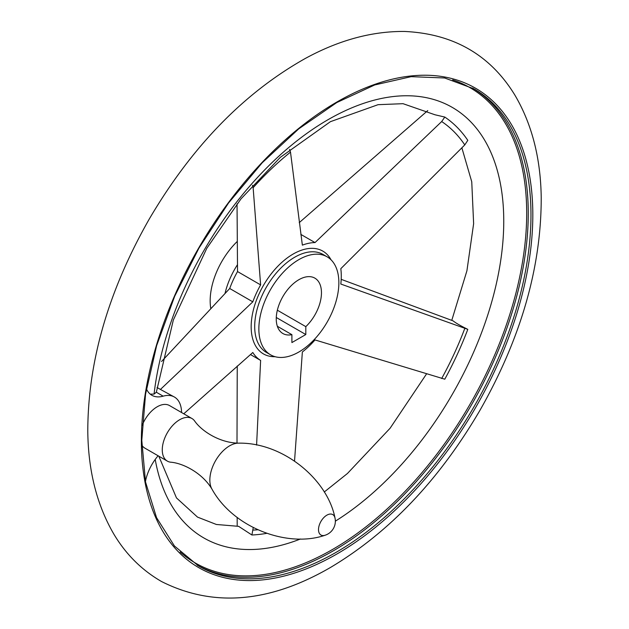 <?xml version="1.0" encoding="UTF-8"?>
<svg xmlns="http://www.w3.org/2000/svg" width="629" height="629" viewBox="0 0 629 629"><rect width="100%" height="100%" fill="white"/><g stroke="black" fill="none" stroke-linecap="round" stroke-linejoin="round"><path stroke-width="0.94" d="M146.439 388.832A34.43 19.876 120 0 0 151.88 395.287A34.43 19.876 120 0 0 163.155 396.16L156.338 392.229L154.058 394.084L150.252 394.147M156.338 392.229L173.329 320.027L206.76 248.361L240.986 198.89L280.345 157.313L330.429 121.672L378.06 104.681L403.024 103.683L434.969 114.769L444.797 117.065L441.684 121.546L315.011 242.582A66.407 38.338 120 0 0 302.36 245.137L290.496 152.116L289.584 149.387M444.797 117.065A236.622 136.619 -60 0 1 467.803 140.346L464.776 144.914L340.808 268.685A66.407 38.338 120 0 1 340.808 284.041L467.803 329.352C460.656 325.853 455.75 323.023 453.092 320.861L341.193 279.339M467.803 329.352A236.622 136.619 -60 0 1 444.797 379.193L315.011 339.935A66.407 38.338 120 0 1 302.36 351.981L294.537 461.026M266.68 533.361A236.622 136.619 -60 0 1 251.907 534.996L253.235 527.589M256.593 445.073L260.626 360.417L250.436 354.536M183.77 413.796L252.811 352.507A66.407 38.338 120 0 0 260.626 360.417M252.512 185.296L253.133 187.701L260.626 284.898A66.407 38.338 120 0 0 252.811 301.834L160.442 389.437L174.422 397.041A34.43 19.876 120 0 0 163.155 396.16M237.039 203.851L237.534 271.563A66.407 38.338 120 0 0 229.719 288.499L161.535 361.502M427.751 110.586L299.223 222.65M237.243 366.015L236.999 443.107M237.164 517.392L237.188 525.364M260.626 284.898L237.534 271.563M315.011 242.582L300.804 234.381M298.861 352.004A56.571 32.661 -60 0 1 270.572 354.811A56.571 32.661 -60 0 1 270.572 289.489A56.571 32.661 -60 0 1 327.143 256.829A56.571 32.661 -60 0 1 335.815 302.156A56.571 32.661 -60 0 1 298.861 352.004M158.107 455.781A34.43 19.876 120 0 0 145.441 481.547M191.955 418.521A24.594 14.2 120 0 0 167.361 432.721A24.594 14.2 120 0 0 167.361 461.12A24.594 14.2 120 0 0 170.53 462.181C183.015 463.054 202.467 473.047 212.012 489.197A27.935 16.126 120 0 1 212.004 489.181A27.935 16.126 120 0 1 215.637 460.577A27.935 16.126 120 0 1 238.595 443.154L238.595 443.154C219.843 442.958 201.461 431.109 194.463 420.738A24.594 14.2 120 0 0 191.955 418.521L169.508 405.556A24.594 14.2 120 0 0 157.211 406.774A24.594 14.2 120 0 0 142.209 425.353M141.832 445.12A24.594 14.2 120 0 0 144.914 448.155L167.361 461.12M181.553 412.514A34.43 19.876 120 0 0 174.422 397.041M160.442 389.437L157.061 387.488M291.903 334.675A31.977 18.461 -60 0 1 282.869 333.512A31.977 18.461 -60 0 1 282.869 296.589A31.977 18.461 -60 0 1 314.846 278.128A31.977 18.461 -60 0 1 305.812 326.64L305.812 334.534L291.903 342.569L291.903 334.675L277.35 326.27M305.812 326.64L277.35 310.207M305.812 334.534L276.28 317.488M210.746 308.296A56.571 32.661 -60 0 1 237.023 241.67M158.807 456.182L176.474 497.909L197.506 517.101L216.376 524.476L238.635 526.339L251.907 534.996M252.811 301.834L229.719 288.499M275.085 356.69A59.354 34.265 -60 0 1 253.149 310.899A59.354 34.265 -60 0 1 300.324 250.625A59.354 34.265 -60 0 1 331.027 259.793M441.684 121.546A231.15 133.458 -60 0 1 464.776 144.914M464.776 328.48A231.15 133.458 -60 0 1 441.684 378.509M257.764 529.783A231.15 133.458 -60 0 1 253.133 530.074M253.133 187.701A231.15 133.458 -60 0 1 290.496 152.116M270.572 354.811L266.413 352.405A56.571 32.661 -60 0 1 266.413 287.083A56.571 32.661 -60 0 1 322.984 254.431L327.143 256.829M472.56 88.052A275.463 159.035 -60 0 1 513.06 309.224A275.463 159.035 -60 0 1 333.48 550.721A275.463 159.035 -60 0 1 197.121 565.133M452.676 79.891A274.488 158.477 -60 0 1 516 292.784A274.488 158.477 -60 0 1 332.599 549.424A274.488 158.477 -60 0 1 180.106 551.995M336.193 552.286A275.463 159.035 -60 0 1 198.465 565.935L174.437 545.988L156.55 517.643L145.511 481.94L141.792 440.261L145.551 394.21L156.652 345.58L174.681 296.251L198.937 248.125L228.492 203.049L262.199 162.769L298.759 128.843L336.759 102.566L374.711 84.954L411.146 76.659L444.632 77.98L473.928 88.823A275.463 159.035 -60 0 1 516.15 309.547A275.463 159.035 -60 0 1 336.193 552.286M337.097 553.897A276.791 159.805 -60 0 1 167.597 312.755A276.791 159.805 -60 0 1 506.597 117.041A276.791 159.805 -60 0 1 337.097 553.897M334.99 517.942A11.802 6.817 120 0 0 325.916 515.772A11.802 6.817 120 0 0 318.51 529.626A11.802 6.817 120 0 0 324.981 535.279A14.758 14.758 0 0 0 334.99 517.942C327.308 478.724 282.382 442.273 238.595 443.154M225.064 293.256A56.571 32.661 -60 0 1 237.322 264.927M154.058 394.084A248.549 143.498 -60 0 1 342.333 112.111A248.549 143.498 -60 0 1 503.719 225.237A248.549 143.498 -60 0 1 335.351 521.166M300.45 538.99A248.549 143.498 -60 0 1 155.214 459.445M330.5 567.46C389.39 532.346 439.239 479.911 480.053 410.147C520.985 338.08 541.372 267.152 541.215 197.364C540.657 158.028 531.851 123.905 514.821 95.003C490.235 54.88 453.446 33.699 404.455 31.45C371.818 31.198 338.764 40.201 305.317 58.458C243.879 93.013 191.869 146.541 149.277 219.018C108.447 290.708 87.95 361.353 87.785 430.959C88.162 470.649 96.874 505.079 113.92 534.249C126.028 554.471 141.926 570.244 161.622 581.573C213.215 607.535 269.503 602.834 330.5 567.46M212.012 489.197C233.147 527.55 287.178 548.229 324.981 535.279M461.859 147.799L471.75 181.789L473.629 223.665L466.915 270.8L451.771 320.365M426.564 373.878L390.106 428.231L347.444 473.488L324.265 491.996"/></g></svg>
